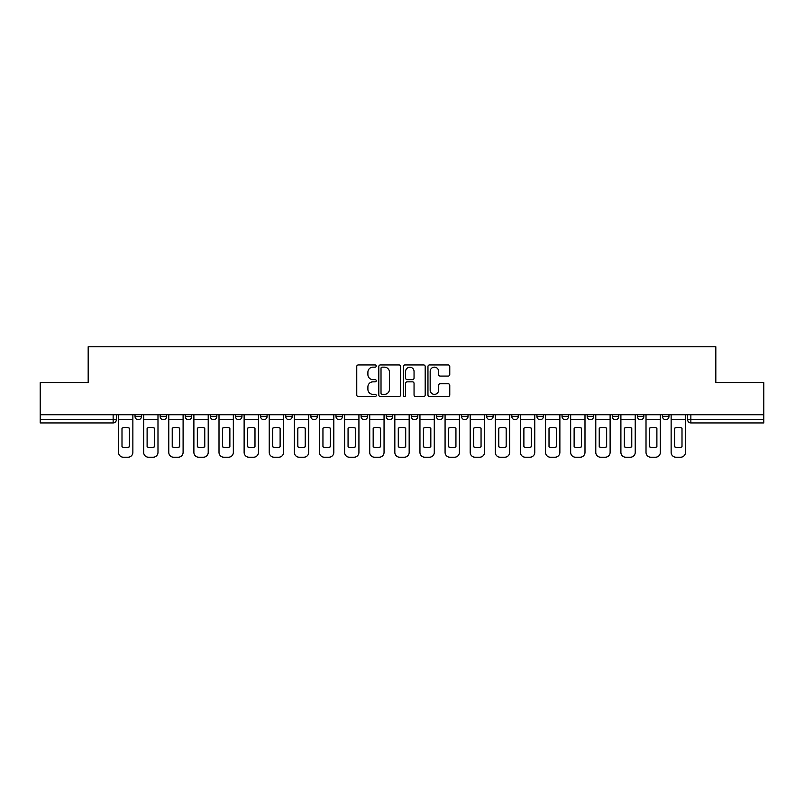 <?xml version="1.0" encoding="UTF-8"?>
<svg xmlns="http://www.w3.org/2000/svg" width="804" height="804" viewBox="0 0 804 804"><rect width="100%" height="100%" fill="white"/><g stroke="black" fill="none" stroke-linecap="round" stroke-linejoin="round"><path stroke-width="1.21" d="M376.242 366.051A1.105 1.105 0 0 0 375.136 364.946L358.343 364.946A1.578 1.578 0 0 0 356.755 366.523L356.755 394.975A1.578 1.578 0 0 0 358.343 396.553L375.136 396.553A1.105 1.105 0 0 0 376.242 395.447A1.105 1.105 0 0 0 375.136 394.342L372.955 394.342A5.055 5.055 0 0 1 367.9 389.277L367.9 386.905A5.055 5.055 0 0 1 372.955 381.85L375.136 381.85A1.105 1.105 0 0 0 376.242 380.744A1.105 1.105 0 0 0 375.136 379.639L372.955 379.639A5.055 5.055 0 0 1 367.9 374.584L367.9 372.212A5.055 5.055 0 0 1 372.955 367.157L375.136 367.157A1.105 1.105 0 0 0 376.242 366.051M662.526 416.492L662.526 414.723L662.526 416.492A3.216 3.216 0 0 0 665.742 419.708A3.216 3.216 0 0 1 662.526 416.492L668.958 416.492A3.216 3.216 0 0 1 665.742 419.708M637.401 416.492L637.401 414.723L637.401 416.492A3.216 3.216 0 0 0 640.627 419.708A3.216 3.216 0 0 1 637.401 416.492L643.843 416.492A3.216 3.216 0 0 1 640.627 419.708M562.046 414.723L562.046 416.492L568.488 416.492A3.216 3.216 0 0 1 565.272 419.708A3.216 3.216 0 0 1 562.046 416.492L562.046 414.723M536.931 414.723L536.931 416.492L543.373 416.492A3.216 3.216 0 0 1 540.147 419.708A3.216 3.216 0 0 1 536.931 416.492L536.931 414.723M386.221 414.723L386.221 416.492L392.664 416.492A3.216 3.216 0 0 1 389.437 419.708A3.216 3.216 0 0 1 386.221 416.492L386.221 414.723M361.107 414.723L361.107 416.492L367.539 416.492A3.216 3.216 0 0 1 364.323 419.708A3.216 3.216 0 0 1 361.107 416.492L361.107 414.723M235.512 416.492L235.512 414.723L235.512 416.492A3.216 3.216 0 0 0 238.728 419.708A3.216 3.216 0 0 1 235.512 416.492L241.954 416.492A3.216 3.216 0 0 1 238.728 419.708M210.397 414.723L210.397 416.492L216.829 416.492A3.216 3.216 0 0 1 213.613 419.708A3.216 3.216 0 0 1 210.397 416.492L210.397 414.723M185.272 414.723L185.272 416.492L191.714 416.492A3.216 3.216 0 0 1 188.498 419.708A3.216 3.216 0 0 1 185.272 416.492L185.272 414.723M160.157 416.492L160.157 414.723L160.157 416.492A3.216 3.216 0 0 0 163.373 419.708A3.216 3.216 0 0 1 160.157 416.492L166.599 416.492A3.216 3.216 0 0 1 163.373 419.708A3.216 3.216 0 0 0 166.599 416.492A3.216 3.216 0 0 1 163.373 419.708M135.042 416.492L135.042 414.723L135.042 416.492A3.216 3.216 0 0 0 138.258 419.708A3.216 3.216 0 0 1 135.042 416.492L141.474 416.492A3.216 3.216 0 0 1 138.258 419.708A3.216 3.216 0 0 0 141.474 416.492A3.216 3.216 0 0 1 138.258 419.708M448.19 376.081A1.578 1.578 0 0 0 449.768 374.503L449.768 366.523A1.578 1.578 0 0 0 448.19 364.946L429.537 364.946A1.578 1.578 0 0 0 427.959 366.523L427.959 394.975A1.578 1.578 0 0 0 429.537 396.553L448.19 396.553A1.578 1.578 0 0 0 449.768 394.975L449.768 385.327A1.578 1.578 0 0 0 448.19 383.749L440.21 383.749A1.578 1.578 0 0 0 438.632 385.327L438.632 390.111A4.231 4.231 0 0 1 434.401 394.342A4.231 4.231 0 0 1 430.17 390.111L430.17 371.378A4.231 4.231 0 0 1 434.401 367.157A4.231 4.231 0 0 1 438.632 371.378L438.632 374.503A1.578 1.578 0 0 0 440.21 376.081L448.19 376.081M40.2 414.723L40.2 382.674L88.179 382.674L88.179 346.775L715.821 346.775L715.821 382.674L763.8 382.674L763.8 414.723L40.2 414.723L40.2 419.708L116.359 419.708L116.359 414.723M400.613 366.523A1.578 1.578 0 0 0 399.035 364.946L380.382 364.946A1.578 1.578 0 0 0 378.805 366.523L378.805 394.975A1.578 1.578 0 0 0 380.382 396.553L399.035 396.553A1.578 1.578 0 0 0 400.613 394.975L400.613 366.523M404.965 364.946L423.618 364.946A1.578 1.578 0 0 1 425.195 366.523L425.195 394.975A1.578 1.578 0 0 1 423.618 396.553L415.628 396.553A1.578 1.578 0 0 1 414.05 394.975L414.05 383.438A1.578 1.578 0 0 0 412.472 381.85L407.176 381.85A1.578 1.578 0 0 0 405.598 383.438L405.598 395.447A1.105 1.105 0 0 1 404.492 396.553A1.105 1.105 0 0 1 403.387 395.447L403.387 366.523A1.578 1.578 0 0 1 404.965 364.946M687.641 414.723L687.641 419.708L763.8 419.708L763.8 422.934L690.857 422.934A3.216 3.216 0 0 1 687.641 419.708M763.8 414.723L763.8 419.708M113.143 414.723L113.143 422.934A3.216 3.216 0 0 0 116.359 419.708A3.216 3.216 0 0 1 113.143 422.934L40.2 422.934L40.2 419.708M668.958 414.723L668.958 416.492L668.958 414.723M643.843 414.723L643.843 416.492L643.843 414.723M618.728 414.723L618.728 416.492A3.216 3.216 0 0 1 615.502 419.708A3.216 3.216 0 0 1 612.286 416.492L618.728 416.492L618.728 414.723M612.286 414.723L612.286 416.492M593.603 414.723L593.603 416.492A3.216 3.216 0 0 1 590.387 419.708A3.216 3.216 0 0 1 587.171 416.492L593.603 416.492A3.216 3.216 0 0 1 590.387 419.708A3.216 3.216 0 0 0 593.603 416.492M587.171 414.723L587.171 416.492M568.488 414.723L568.488 416.492L568.488 414.723M543.373 414.723L543.373 416.492L543.373 414.723M518.248 414.723L518.248 416.492A3.216 3.216 0 0 1 515.032 419.708A3.216 3.216 0 0 1 511.816 416.492L518.248 416.492M511.816 414.723L511.816 416.492M493.133 414.723L493.133 416.492A3.216 3.216 0 0 1 489.917 419.708A3.216 3.216 0 0 1 486.691 416.492L493.133 416.492A3.216 3.216 0 0 1 489.917 419.708A3.216 3.216 0 0 0 493.133 416.492M486.691 414.723L486.691 416.492M468.018 414.723L468.018 416.492A3.216 3.216 0 0 1 464.792 419.708A3.216 3.216 0 0 1 461.576 416.492A3.216 3.216 0 0 0 464.792 419.708M461.576 414.723L461.576 416.492L468.018 416.492M442.893 414.723L442.893 416.492A3.216 3.216 0 0 1 439.677 419.708A3.216 3.216 0 0 1 436.461 416.492L442.893 416.492L442.893 414.723M436.461 414.723L436.461 416.492M417.778 414.723L417.778 416.492A3.216 3.216 0 0 1 414.562 419.708A3.216 3.216 0 0 1 411.336 416.492L417.778 416.492A3.216 3.216 0 0 1 414.562 419.708A3.216 3.216 0 0 0 417.778 416.492L417.778 414.723M411.336 414.723L411.336 416.492M392.664 414.723L392.664 416.492M367.539 414.723L367.539 416.492L367.539 414.723M342.424 414.723L342.424 416.492A3.216 3.216 0 0 1 339.208 419.708A3.216 3.216 0 0 1 335.982 416.492L342.424 416.492L342.424 414.723M335.982 414.723L335.982 416.492M317.309 414.723L317.309 416.492A3.216 3.216 0 0 1 314.083 419.708A3.216 3.216 0 0 1 310.867 416.492L317.309 416.492M310.867 414.723L310.867 416.492M292.184 414.723L292.184 416.492A3.216 3.216 0 0 1 288.968 419.708A3.216 3.216 0 0 1 285.752 416.492A3.216 3.216 0 0 0 288.968 419.708M285.752 414.723L285.752 416.492L292.184 416.492M267.069 414.723L267.069 416.492A3.216 3.216 0 0 1 263.853 419.708A3.216 3.216 0 0 1 260.627 416.492A3.216 3.216 0 0 0 263.853 419.708A3.216 3.216 0 0 0 267.069 416.492A3.216 3.216 0 0 1 263.853 419.708M260.627 414.723L260.627 416.492L267.069 416.492M241.954 414.723L241.954 416.492M216.829 414.723L216.829 416.492A3.216 3.216 0 0 1 213.613 419.708A3.216 3.216 0 0 0 216.829 416.492L216.829 414.723M191.714 414.723L191.714 416.492A3.216 3.216 0 0 1 188.498 419.708A3.216 3.216 0 0 0 191.714 416.492L191.714 414.723M166.599 414.723L166.599 416.492L166.599 414.723M141.474 414.723L141.474 416.492L141.474 414.723M382.121 367.157A1.105 1.105 0 0 0 381.016 368.262L381.016 393.236A1.105 1.105 0 0 0 382.121 394.342L384.412 394.342A5.055 5.055 0 0 0 389.478 389.277L389.478 372.212A5.055 5.055 0 0 0 384.412 367.157L382.121 367.157M414.05 371.458A4.231 4.231 0 0 0 409.819 367.237A4.231 4.231 0 0 0 405.598 371.458L405.598 378.061A1.578 1.578 0 0 0 407.176 379.639L412.472 379.639A1.578 1.578 0 0 0 414.05 378.061L414.05 371.458M118.53 419.708L118.53 452.401A4.834 4.834 0 0 0 123.364 457.225L128.037 457.225A4.834 4.834 0 0 0 132.861 452.401L132.861 419.708L118.53 419.708L118.53 414.723M132.861 419.708L132.861 414.723M129.404 446.853L129.404 428.15A9.98 9.98 0 0 0 121.997 428.15L121.997 446.853A9.98 9.98 0 0 0 129.404 446.853M143.655 419.708L143.655 452.401A4.834 4.834 0 0 0 148.479 457.225L153.152 457.225A4.834 4.834 0 0 0 157.986 452.401L157.986 419.708L143.655 419.708L143.655 414.723M157.986 419.708L157.986 414.723M154.519 446.853L154.519 428.15A9.98 9.98 0 0 0 147.112 428.15L147.112 446.853A9.98 9.98 0 0 0 154.519 446.853M168.77 419.708L168.77 452.401A4.834 4.834 0 0 0 173.604 457.225L178.267 457.225A4.834 4.834 0 0 0 183.101 452.401L183.101 419.708L168.77 419.708L168.77 414.723M183.101 419.708L183.101 414.723M179.634 446.853L179.634 428.15A9.98 9.98 0 0 0 172.237 428.15L172.237 446.853A9.98 9.98 0 0 0 179.634 446.853M193.885 419.708L193.885 452.401A4.834 4.834 0 0 0 198.719 457.225L203.392 457.225A4.834 4.834 0 0 0 208.216 452.401L208.216 419.708L193.885 419.708L193.885 414.723M208.216 419.708L208.216 414.723M204.759 446.853L204.759 428.15A9.98 9.98 0 0 0 197.352 428.15L197.352 446.853A9.98 9.98 0 0 0 204.759 446.853M219.01 419.708L219.01 452.401A4.834 4.834 0 0 0 223.834 457.225L228.507 457.225A4.834 4.834 0 0 0 233.341 452.401L233.341 419.708L219.01 419.708L219.01 414.723M233.341 419.708L233.341 414.723M229.874 446.853L229.874 428.15A9.98 9.98 0 0 0 222.467 428.15L222.467 446.853A9.98 9.98 0 0 0 229.874 446.853M244.125 419.708L244.125 452.401A4.834 4.834 0 0 0 248.959 457.225L253.622 457.225A4.834 4.834 0 0 0 258.456 452.401L258.456 419.708L244.125 419.708L244.125 414.723M258.456 419.708L258.456 414.723M254.989 446.853L254.989 428.15A9.98 9.98 0 0 0 247.592 428.15L247.592 446.853A9.98 9.98 0 0 0 254.989 446.853M269.239 419.708L269.239 452.401A4.834 4.834 0 0 0 274.074 457.225L278.747 457.225A4.834 4.834 0 0 0 283.571 452.401L283.571 419.708L269.239 419.708L269.239 414.723M283.571 419.708L283.571 414.723M280.114 446.853L280.114 428.15A9.98 9.98 0 0 0 272.707 428.15L272.707 446.853A9.98 9.98 0 0 0 280.114 446.853M294.364 419.708L294.364 452.401A4.834 4.834 0 0 0 299.188 457.225L303.862 457.225A4.834 4.834 0 0 0 308.696 452.401L308.696 419.708L294.364 419.708L294.364 414.723M308.696 419.708L308.696 414.723M305.229 446.853L305.229 428.15A9.98 9.98 0 0 0 297.822 428.15L297.822 446.853A9.98 9.98 0 0 0 305.229 446.853M319.479 419.708L319.479 452.401A4.834 4.834 0 0 0 324.313 457.225L328.977 457.225A4.834 4.834 0 0 0 333.811 452.401L333.811 419.708L319.479 419.708L319.479 414.723M333.811 419.708L333.811 414.723M330.343 446.853L330.343 428.15A9.98 9.98 0 0 0 322.947 428.15L322.947 446.853A9.98 9.98 0 0 0 330.343 446.853M344.594 419.708L344.594 452.401A4.834 4.834 0 0 0 349.428 457.225L354.102 457.225A4.834 4.834 0 0 0 358.926 452.401L358.926 419.708L344.594 419.708L344.594 414.723M358.926 419.708L358.926 414.723M355.468 446.853L355.468 428.15A9.98 9.98 0 0 0 348.062 428.15L348.062 446.853A9.98 9.98 0 0 0 355.468 446.853M369.719 419.708L369.719 452.401A4.834 4.834 0 0 0 374.543 457.225L379.217 457.225A4.834 4.834 0 0 0 384.051 452.401L384.051 419.708L369.719 419.708L369.719 414.723M384.051 419.708L384.051 414.723M380.583 446.853L380.583 428.15A9.98 9.98 0 0 0 373.177 428.15L373.177 446.853A9.98 9.98 0 0 0 380.583 446.853M394.834 419.708L394.834 452.401A4.834 4.834 0 0 0 399.668 457.225L404.332 457.225A4.834 4.834 0 0 0 409.166 452.401L409.166 419.708L394.834 419.708L394.834 414.723M409.166 419.708L409.166 414.723M405.698 446.853L405.698 428.15A9.98 9.98 0 0 0 398.302 428.15L398.302 446.853A9.98 9.98 0 0 0 405.698 446.853M419.949 419.708L419.949 452.401A4.834 4.834 0 0 0 424.783 457.225L429.457 457.225A4.834 4.834 0 0 0 434.281 452.401L434.281 419.708L419.949 419.708L419.949 414.723M434.281 419.708L434.281 414.723M430.823 446.853L430.823 428.15A9.98 9.98 0 0 0 423.417 428.15L423.417 446.853A9.98 9.98 0 0 0 430.823 446.853M445.074 419.708L445.074 452.401A4.834 4.834 0 0 0 449.898 457.225L454.572 457.225A4.834 4.834 0 0 0 459.406 452.401L459.406 419.708L445.074 419.708L445.074 414.723M459.406 419.708L459.406 414.723M455.938 446.853L455.938 428.15A9.98 9.98 0 0 0 448.531 428.15L448.531 446.853A9.98 9.98 0 0 0 455.938 446.853M470.189 419.708L470.189 452.401A4.834 4.834 0 0 0 475.023 457.225L479.686 457.225A4.834 4.834 0 0 0 484.521 452.401L484.521 419.708L470.189 419.708L470.189 414.723M484.521 419.708L484.521 414.723M481.053 446.853L481.053 428.15A9.98 9.98 0 0 0 473.656 428.15L473.656 446.853A9.98 9.98 0 0 0 481.053 446.853M495.304 419.708L495.304 452.401A4.834 4.834 0 0 0 500.138 457.225L504.811 457.225A4.834 4.834 0 0 0 509.635 452.401L509.635 419.708L495.304 419.708L495.304 414.723M509.635 419.708L509.635 414.723M506.178 446.853L506.178 428.15A9.98 9.98 0 0 0 498.771 428.15L498.771 446.853A9.98 9.98 0 0 0 506.178 446.853M520.429 419.708L520.429 452.401A4.834 4.834 0 0 0 525.253 457.225L529.926 457.225A4.834 4.834 0 0 0 534.76 452.401L534.76 419.708L520.429 419.708L520.429 414.723M534.76 419.708L534.76 414.723M531.293 446.853L531.293 428.15A9.98 9.98 0 0 0 523.886 428.15L523.886 446.853A9.98 9.98 0 0 0 531.293 446.853M545.544 419.708L545.544 452.401A4.834 4.834 0 0 0 550.378 457.225L555.041 457.225A4.834 4.834 0 0 0 559.875 452.401L559.875 419.708L545.544 419.708L545.544 414.723M559.875 419.708L559.875 414.723M556.408 446.853L556.408 428.15A9.98 9.98 0 0 0 549.011 428.15L549.011 446.853A9.98 9.98 0 0 0 556.408 446.853M570.659 419.708L570.659 452.401A4.834 4.834 0 0 0 575.493 457.225L580.166 457.225A4.834 4.834 0 0 0 584.99 452.401L584.99 419.708L570.659 419.708L570.659 414.723M584.99 419.708L584.99 414.723M581.533 446.853L581.533 428.15A9.98 9.98 0 0 0 574.126 428.15L574.126 446.853A9.98 9.98 0 0 0 581.533 446.853M595.784 419.708L595.784 452.401A4.834 4.834 0 0 0 600.608 457.225L605.281 457.225A4.834 4.834 0 0 0 610.115 452.401L610.115 419.708L595.784 419.708L595.784 414.723M610.115 419.708L610.115 414.723M606.648 446.853L606.648 428.15A9.98 9.98 0 0 0 599.241 428.15L599.241 446.853A9.98 9.98 0 0 0 606.648 446.853M620.899 419.708L620.899 452.401A4.834 4.834 0 0 0 625.733 457.225L630.396 457.225A4.834 4.834 0 0 0 635.23 452.401L635.23 419.708L620.899 419.708L620.899 414.723M635.23 419.708L635.23 414.723M631.763 446.853L631.763 428.15A9.98 9.98 0 0 0 624.366 428.15L624.366 446.853A9.98 9.98 0 0 0 631.763 446.853M646.014 419.708L646.014 452.401A4.834 4.834 0 0 0 650.848 457.225L655.521 457.225A4.834 4.834 0 0 0 660.345 452.401L660.345 419.708L646.014 419.708L646.014 414.723M660.345 419.708L660.345 414.723M656.888 446.853L656.888 428.15A9.98 9.98 0 0 0 649.481 428.15L649.481 446.853A9.98 9.98 0 0 0 656.888 446.853M671.139 419.708L671.139 452.401A4.834 4.834 0 0 0 675.963 457.225L680.636 457.225A4.834 4.834 0 0 0 685.47 452.401L685.47 419.708L671.139 419.708L671.139 414.723M685.47 419.708L685.47 414.723M682.003 446.853L682.003 428.15A9.98 9.98 0 0 0 674.596 428.15L674.596 446.853A9.98 9.98 0 0 0 682.003 446.853M690.857 414.723L690.857 422.934"/></g></svg>
